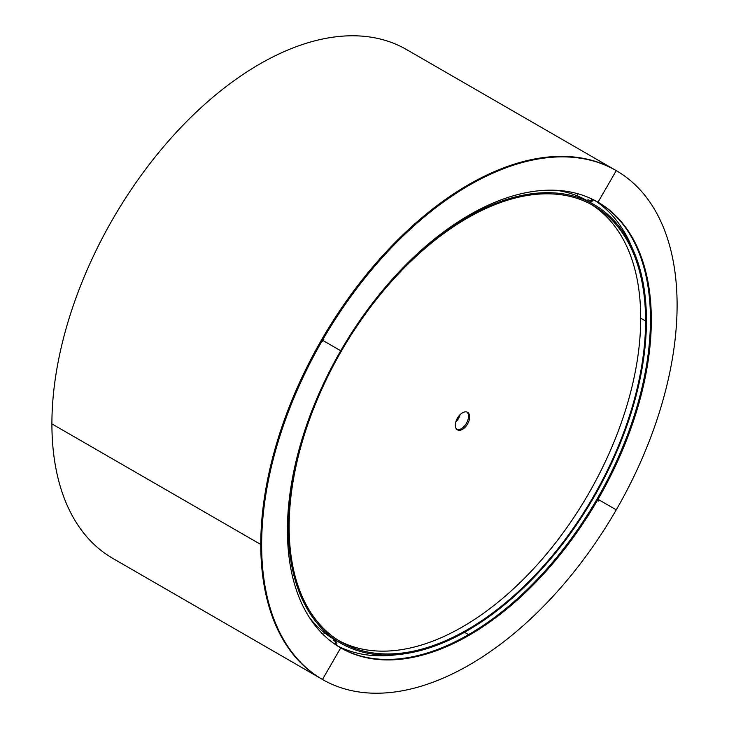 <?xml version="1.0" encoding="UTF-8"?>
<svg xmlns="http://www.w3.org/2000/svg" width="729" height="729" viewBox="0 0 729 729"><rect width="100%" height="100%" fill="white"/><g stroke="black" fill="none" stroke-linecap="round" stroke-linejoin="round"><path stroke-width="1.09" d="M616.251 170.632L615.394 170.13L616.26 170.632L598.026 202.206L616.26 170.632L406.518 49.536A293.778 169.611 120 0 0 259.633 64.088A293.778 169.611 120 0 0 51.905 423.886L260.782 544.481A293.778 169.611 120 0 0 321.626 678.963A293.778 169.611 120 0 1 321.617 339.741L322.482 340.233L321.617 339.741A293.778 169.611 120 0 1 615.394 170.13L615.394 170.13A293.778 169.611 120 0 0 468.51 184.683A293.778 169.611 120 0 0 260.782 544.481L51.905 423.886A293.778 169.611 120 0 0 112.749 558.368L321.626 678.963A293.778 169.611 120 0 0 321.626 678.963L322.482 679.464A293.778 169.611 120 0 0 616.26 509.853A293.778 169.611 120 0 0 616.26 170.632A293.778 169.611 120 0 0 616.251 170.632A293.778 169.611 120 0 0 322.482 340.233L340.716 350.767A257.31 148.561 120 0 0 340.716 647.881L340.716 647.881A257.31 148.561 120 0 0 598.026 499.329A257.31 148.561 120 0 0 598.026 202.206A257.31 148.561 120 0 0 598.017 202.206A257.31 148.561 120 0 0 340.716 350.767L322.482 340.233A293.778 169.611 120 0 0 322.482 679.464L340.716 647.881L322.482 679.464L321.617 678.963L322.482 679.464M468.51 634.64L464.473 632.307L468.51 634.64A257.31 148.561 120 0 0 650.45 319.502A257.31 148.561 120 0 0 597.589 201.96A257.31 148.561 120 0 1 597.16 498.827L616.26 509.853L597.16 498.827A257.31 148.561 120 0 1 340.288 647.634A257.31 148.561 120 0 0 468.51 634.64M632.28 248.079A257.31 148.561 120 0 0 594.39 200.229M337.181 645.73A257.31 148.561 120 0 0 397.569 654.615M322.838 339.04L323.849 339.623M322.637 341.728L321.626 341.145M578.006 193.796L576.885 195.718M590.581 198.379L593.069 200.293A2.023 1.658 120 0 1 590.618 201.213L587.975 199.682L587.364 200.739M587.975 199.682L589.187 200.393L588.576 201.441M590.618 201.213L589.406 200.511A2.023 1.658 -60 0 0 591.848 199.582L593.069 200.293M598.582 501.051L597.16 500.231M323.412 634.749L324.533 632.827M334.055 643.616L335.358 643.844A2.023 1.658 -60 0 0 334.939 641.265L333.499 640.436L334.11 639.388M334.72 641.137L335.322 640.089M334.939 641.265L336.151 641.967A2.023 1.658 120 0 1 336.57 644.545L335.358 643.844M335.158 644.199L336.57 644.545M462.496 429.345A10.133 5.85 120 0 0 469.111 420.423A10.133 5.85 120 0 0 467.553 412.304A10.133 5.85 120 0 0 462.496 412.805A10.133 5.85 120 0 0 455.871 421.726A10.133 5.85 120 0 0 457.429 429.846A10.133 5.85 120 0 0 462.496 429.345M461.348 428.688A10.133 5.85 120 0 0 467.799 420.278A10.133 5.85 120 0 0 466.952 412.031A10.133 5.85 120 0 1 467.799 420.278A10.133 5.85 120 0 1 461.348 428.688A10.133 5.85 120 0 1 456.883 429.463A10.133 5.85 120 0 0 461.348 428.688M338.93 640.709A252.043 145.518 120 0 0 462.496 626.867A252.043 145.518 120 0 0 626.475 406.982A252.043 145.518 120 0 0 590.918 204.248M455.753 422.155A10.133 5.85 120 0 0 460.063 414.701M645.584 320.997L640.709 318.181L645.584 320.997A252.043 145.518 120 0 0 593.379 205.614A252.043 145.518 120 0 0 467.362 218.099A252.043 145.518 120 0 0 289.14 526.785L288.283 527.277L287.445 526.794L288.283 527.277A253.255 146.219 120 0 0 340.735 643.215A253.255 146.219 120 0 0 467.362 630.667A253.255 146.219 120 0 0 646.441 320.496A253.255 146.219 120 0 0 593.989 204.557A253.255 146.219 120 0 0 467.362 217.105A253.255 146.219 120 0 0 288.283 527.277L289.14 526.785A252.043 145.518 120 0 0 341.345 642.158A252.043 145.518 120 0 0 467.362 629.674A252.043 145.518 120 0 0 645.584 320.997L646.441 320.496L645.584 320.997M593.989 204.557L587.975 201.086A253.255 146.219 120 0 0 556.564 190.315M309.679 617.928A253.255 146.219 120 0 0 334.72 639.743L340.735 643.215"/></g></svg>
